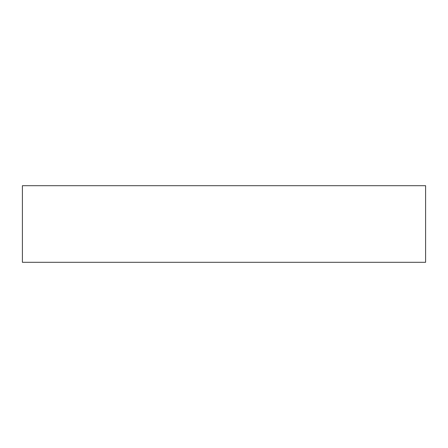 <?xml version="1.0" encoding="UTF-8"?>
<svg xmlns="http://www.w3.org/2000/svg" width="448" height="448" viewBox="0 0 448 448"><rect width="100%" height="100%" fill="white"/><g stroke="black" fill="none" stroke-linecap="round" stroke-linejoin="round"><path stroke-width="0.67" d="M22.4 262.304L22.4 185.696L425.6 185.696L425.6 262.304L22.4 262.304"/></g></svg>
